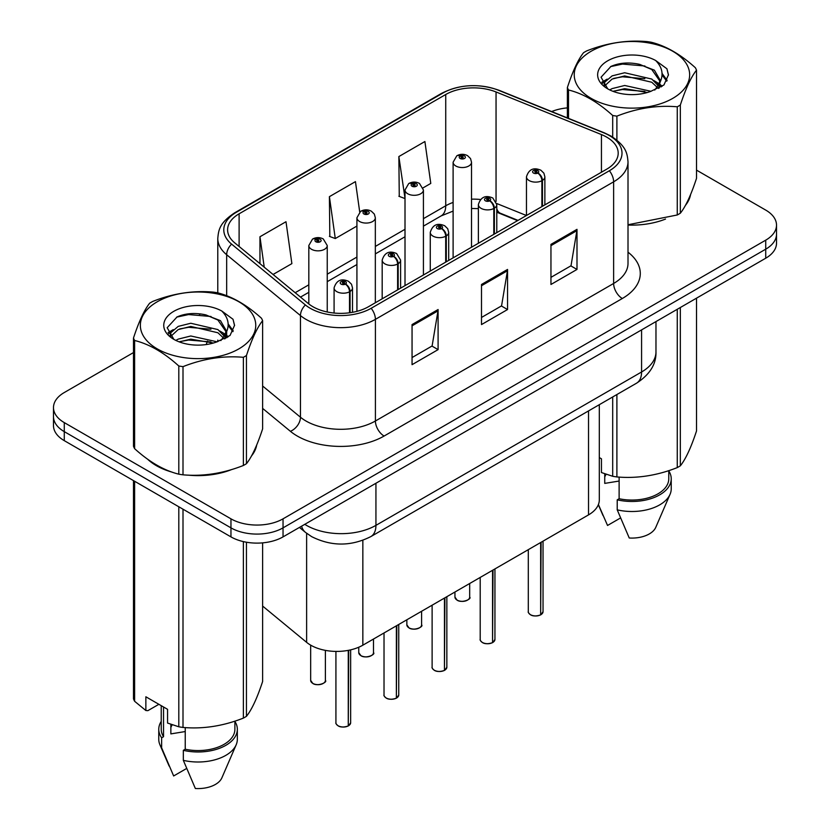 <?xml version="1.0" encoding="UTF-8"?>
<svg xmlns="http://www.w3.org/2000/svg" width="830" height="830" viewBox="0 0 830 830"><rect width="100%" height="100%" fill="white"/><g stroke="black" fill="none" stroke-linecap="round" stroke-linejoin="round"><path stroke-width="1.25" d="M517.578 220.635L497.627 212.563A49.105 28.355 0 0 0 496.786 212.231M599.312 404.698L599.312 499.857A36.831 21.269 180 0 1 588.522 514.89L362.845 645.19A36.831 21.269 180 0 1 306.623 642.347L262.622 606.066M147.626 459.208A58.93 34.02 0 0 0 156.382 465.661A58.93 34.02 0 0 0 172.101 472.146A58.93 34.02 0 0 1 156.382 465.661A58.93 34.02 0 0 1 147.626 459.208M606.678 137.116A39.29 22.68 180 0 1 618.194 153.156A39.29 22.68 180 0 1 606.678 169.196L368.468 306.726A39.29 22.68 180 0 1 308.511 303.697L234.714 242.848A39.29 22.68 180 0 1 227.607 229.837A39.29 22.68 180 0 1 239.113 213.798L445.731 94.506A39.29 22.68 180 0 1 496.05 91.964L601.439 134.574A39.29 22.68 180 0 1 606.678 137.116M609.376 135.56A43.098 24.879 0 0 0 603.617 132.769L498.239 90.169A43.098 24.879 0 0 0 443.044 92.96L236.426 212.241A43.098 24.879 0 0 0 231.591 244.113L305.388 304.952A43.098 24.879 0 0 0 371.166 308.283L609.376 170.752A43.098 24.879 0 0 0 609.376 135.56M133.485 352.574L64.273 392.538A36.831 21.269 0 0 0 53.483 407.572L53.483 425.614A36.831 21.269 0 0 0 64.273 440.647L230.958 536.886L230.958 527.859A36.831 21.269 0 0 0 283.04 527.859L765.727 249.187A36.831 21.269 0 0 0 776.517 234.153A36.831 21.269 0 0 1 765.727 249.187L283.04 527.859A36.831 21.269 0 0 1 230.958 527.859L64.273 431.631L230.958 527.859L230.958 518.833A36.831 21.269 0 0 0 283.04 518.833L765.727 240.161A36.831 21.269 0 0 0 776.517 225.127A36.831 21.269 0 0 0 765.727 210.094L696.515 170.129M53.483 416.587A36.831 21.269 0 0 0 64.273 431.631A36.831 21.269 0 0 1 53.483 416.587M412.054 324.572L412.054 364.671L438.095 349.627L438.095 309.528L412.054 324.572M412.054 357.554L432.108 345.975L437.991 310.866A9.825 5.675 -120 0 0 438.095 309.528M431.932 346.069L438.095 349.627M550.954 244.373L550.954 284.472L576.995 269.439L576.995 229.339L550.954 244.373M550.954 277.355L571.009 265.776L576.892 230.667A9.825 5.675 -120 0 0 576.995 229.339M570.833 265.88L576.995 269.439M481.504 284.472L481.504 324.572L507.545 309.538L507.545 269.439L481.504 284.472M481.504 317.454L501.559 305.876L507.441 270.767A9.825 5.675 -120 0 0 507.545 269.439M501.382 305.98L507.545 309.538M628.009 225.044A58.93 34.02 0 0 0 665.525 219.058A58.93 34.02 0 0 1 628.009 225.044M685.424 205.384A58.93 34.02 0 0 0 690.57 194.573A58.93 34.02 0 0 1 685.424 205.384M187.985 475.123A58.93 34.02 0 0 0 231.643 469.562A58.93 34.02 0 0 1 187.985 475.123M251.542 455.888A58.93 34.02 0 0 0 256.678 445.077A58.93 34.02 0 0 1 251.542 455.888M567.378 107.879A36.831 21.269 0 0 0 551.67 111.562M200.507 313.885L199.501 314.466M168.085 332.602L173.283 329.614M53.483 407.572A36.831 21.269 0 0 0 64.273 422.605L230.958 518.833M423.103 187.85L430.78 183.42L424.898 141.525L398.857 156.559L399.272 196.419M273.07 274.471L291.88 263.618L285.997 221.724L259.956 236.758L259.956 263.66M359.712 212.003L355.448 181.625L329.406 196.658L329.821 236.519M329.406 196.658L335.279 238.552L356.921 226.061M335.279 238.552L329.406 236.363M398.857 156.559L405.009 198.297M404.729 198.463L398.857 196.264M259.956 236.758L264.22 267.177M230.958 536.886A36.831 21.269 0 0 0 283.04 536.886L765.727 258.213A36.831 21.269 0 0 0 776.517 243.169L776.517 225.127M540.6 614.916C536.222 616.327 532.86 616.285 530.515 614.791C528.586 613.111 527.849 612.073 528.305 611.668A7.366 4.254 0 0 0 530.463 614.677A7.366 4.254 0 0 0 540.652 614.802L540.486 614.895A7.117 4.109 180 0 1 530.64 614.771M540.652 614.501L541.098 542.27M542.457 206.276L542.457 180.401A6.142 3.694 -122.2 0 0 537.933 172.993A3.071 1.774 0 0 0 537.84 170.544A3.071 1.774 0 0 0 533.503 170.544A3.071 1.774 0 0 0 533.503 173.055A3.071 1.774 0 0 0 537.747 173.107L536.502 172.318A1.224 0.706 180 0 1 535.205 171.146A1.224 0.706 180 0 1 536.574 172.277L537.933 172.993M537.747 173.107A6.142 3.382 62.1 0 1 541.886 180.733A9.213 5.312 180 0 1 529.156 180.567A9.213 5.312 180 0 1 526.459 176.811C528.814 169.258 533.628 167.069 540.911 170.243L543.878 173.159L544.874 176.811A9.213 5.312 180 0 1 542.457 180.401M541.886 206.597L541.886 180.733M540.652 614.802L540.652 542.529M471.523 247.226L471.523 162.224A9.213 5.312 180 0 1 465.838 167.141A9.213 5.312 180 0 1 455.805 165.99A9.213 5.312 180 0 1 453.107 162.224L456.78 155.833A6.142 3.694 57.8 0 1 460.048 156.019A3.071 1.774 0 0 0 460.142 158.468A3.071 1.774 0 0 0 464.478 158.468A3.071 1.774 0 0 0 464.478 155.957A3.071 1.774 0 0 0 460.235 155.905L461.48 156.694A1.224 0.706 180 0 1 462.787 157.866A1.224 0.706 180 0 1 461.449 157.71L461.407 156.735L460.048 156.019M461.48 157.731L461.48 156.694M460.235 155.905A6.142 3.382 -117.9 0 0 457.372 155.49A6.142 3.382 -117.9 0 0 457.102 155.667M461.449 157.71A1.224 0.706 180 0 1 461.407 156.735M492.501 642.679C488.123 644.09 484.762 644.049 482.417 642.555C480.487 640.874 479.75 639.837 480.207 639.432A7.366 4.254 0 0 0 482.365 642.441A7.366 4.254 0 0 0 492.553 642.565L492.387 642.669A7.117 4.109 180 0 1 482.541 642.545M492.553 642.264L493.01 570.034M494.369 234.039L494.369 208.174A6.142 3.694 -122.2 0 0 489.835 200.767A3.071 1.774 0 0 0 489.742 198.308A3.071 1.774 0 0 0 485.405 198.308A3.071 1.774 0 0 0 485.405 200.819A3.071 1.774 0 0 0 489.648 200.87L488.403 200.092A1.224 0.706 180 0 1 487.106 198.91A1.224 0.706 180 0 1 488.476 200.04L489.835 200.767M489.648 200.87A6.142 3.382 62.1 0 1 493.798 208.496A9.213 5.312 180 0 1 481.068 208.34A9.213 5.312 180 0 1 478.371 204.574C480.726 197.021 485.54 194.832 492.813 198.007L496.786 204.574A9.213 5.312 180 0 1 494.369 208.174M493.798 234.371L493.798 208.496M492.553 642.565L492.553 570.303M444.403 670.453C440.035 671.854 436.673 671.812 434.318 670.318C432.389 668.648 431.662 667.611 432.119 667.206A7.366 4.254 0 0 0 434.277 670.204A7.366 4.254 0 0 0 444.455 670.339L444.289 670.433A7.117 4.109 180 0 1 434.443 670.308M444.455 670.038L444.911 597.808M446.27 261.803L446.27 235.938A6.142 3.694 -122.2 0 0 441.747 228.53A3.071 1.774 0 0 0 441.653 226.082A3.071 1.774 0 0 0 437.306 226.082A3.071 1.774 0 0 0 437.306 228.582A3.071 1.774 0 0 0 441.56 228.644L440.315 227.856A1.224 0.706 180 0 1 439.008 226.673A1.224 0.706 180 0 1 440.388 227.814L441.747 228.53M441.56 228.644A6.142 3.382 62.1 0 1 445.7 236.26A9.213 5.312 180 0 1 432.97 236.104A9.213 5.312 180 0 1 430.272 232.348C432.627 224.795 437.441 222.596 444.724 225.781L447.692 228.686L448.688 232.348A9.213 5.312 180 0 1 446.27 235.938M445.7 262.135L445.7 236.26M444.455 670.339L444.455 598.067M396.315 698.217C391.936 699.628 388.575 699.586 386.23 698.092C384.3 696.412 383.564 695.374 384.02 694.969A7.366 4.254 0 0 0 386.178 697.978A7.366 4.254 0 0 0 396.367 698.103L396.201 698.196A7.117 4.109 180 0 1 386.355 698.072M396.367 697.802L396.823 625.571M398.172 289.577L398.172 263.701A6.142 3.694 -122.2 0 0 393.648 256.294A3.071 1.774 0 0 0 393.555 253.845A3.071 1.774 0 0 0 389.218 253.845A3.071 1.774 0 0 0 389.218 256.356A3.071 1.774 0 0 0 393.462 256.408L392.217 255.619A1.224 0.706 180 0 1 390.92 254.447A1.224 0.706 180 0 1 392.289 255.578L393.648 256.294M393.462 256.408A6.142 3.382 62.1 0 1 397.612 264.033A9.213 5.312 180 0 1 384.871 263.867A9.213 5.312 180 0 1 382.184 260.112C384.529 252.559 389.353 250.37 396.626 253.544L400.6 260.112A9.213 5.312 180 0 1 398.172 263.701M397.612 289.898L397.612 264.033M396.367 698.103L396.367 625.83M348.216 725.98C343.848 727.391 340.487 727.35 338.132 725.856C336.202 724.175 335.465 723.138 335.922 722.733A7.366 4.254 0 0 0 338.08 725.742A7.366 4.254 0 0 0 348.268 725.866L348.102 725.97A7.117 4.109 180 0 1 338.256 725.845M348.268 725.565L348.725 650.274M350.084 312.713L350.084 291.475A6.142 3.694 -122.2 0 0 345.56 284.068A3.071 1.774 0 0 0 345.467 281.619A3.071 1.774 0 0 0 341.12 281.619A3.071 1.774 0 0 0 341.12 284.119A3.071 1.774 0 0 0 345.363 284.171L344.118 283.393A1.224 0.706 180 0 1 342.821 282.21A1.224 0.706 180 0 1 344.201 283.341L345.56 284.068M345.363 284.171A6.142 3.382 62.1 0 1 349.513 291.797A9.213 5.312 180 0 1 336.783 291.641A9.213 5.312 180 0 1 334.085 287.875C336.44 280.322 341.255 278.133 348.527 281.308L351.505 284.223L352.501 287.875A9.213 5.312 180 0 1 350.084 291.475M349.513 312.786L349.513 291.797M348.268 725.866L348.268 650.357M423.425 274.989L423.425 189.997A9.213 5.312 180 0 1 417.739 194.905A9.213 5.312 180 0 1 407.706 193.753A9.213 5.312 180 0 1 405.009 189.997L408.682 183.606A6.142 3.694 57.8 0 1 411.96 183.783A3.071 1.774 0 0 0 412.054 186.231A3.071 1.774 0 0 0 416.39 186.231A3.071 1.774 0 0 0 416.39 183.731A3.071 1.774 0 0 0 412.147 183.679L413.392 184.457A1.224 0.706 180 0 1 414.689 185.64A1.224 0.706 180 0 1 413.309 184.499L411.96 183.783M413.392 185.505L413.392 184.457M412.147 183.679A6.142 3.382 -117.9 0 0 409.273 183.264A6.142 3.382 -117.9 0 0 409.003 183.43M413.309 185.464L413.309 184.499M375.336 302.763L375.336 217.761A9.213 5.312 180 0 1 369.651 222.668A9.213 5.312 180 0 1 359.618 221.517A9.213 5.312 180 0 1 356.921 217.761L360.594 211.37A6.142 3.694 57.8 0 1 363.862 211.546A3.071 1.774 0 0 0 363.955 214.005A3.071 1.774 0 0 0 368.292 214.005A3.071 1.774 0 0 0 368.292 211.494A3.071 1.774 0 0 0 364.048 211.443L365.293 212.221A1.224 0.706 180 0 1 366.59 213.403A1.224 0.706 180 0 1 365.221 212.273L363.862 211.546M365.293 213.269L365.293 212.221M364.048 211.443A6.142 3.382 -117.9 0 0 361.185 211.028A6.142 3.382 -117.9 0 0 360.905 211.204M365.221 213.227L365.221 212.273M327.238 311.997L327.238 245.524A9.213 5.312 180 0 1 321.552 250.442A9.213 5.312 180 0 1 311.52 249.291A9.213 5.312 180 0 1 308.822 245.524L312.495 239.133A6.142 3.694 57.8 0 1 315.763 239.32A3.071 1.774 0 0 0 315.857 241.769A3.071 1.774 0 0 0 320.204 241.769A3.071 1.774 0 0 0 320.204 239.258A3.071 1.774 0 0 0 315.96 239.206L317.205 239.995A1.224 0.706 180 0 1 318.502 241.167A1.224 0.706 180 0 1 317.122 240.036L315.763 239.32M317.205 241.042L317.205 239.995M315.96 239.206A6.142 3.382 -117.9 0 0 313.086 238.791A6.142 3.382 -117.9 0 0 312.817 238.967M317.122 240.991L317.122 240.036M591.147 51.253A57.706 33.314 -0 0 0 591.147 98.376A57.706 33.314 -0 0 0 672.746 98.376A57.706 33.314 -0 0 0 672.746 51.253A57.706 33.314 -0 0 0 591.147 51.253M628.009 224.754L677.259 214.98A66.296 38.273 -0 0 0 678.826 214.109A66.296 38.273 -0 0 0 680.341 213.206C685.705 206.494 691.1 194.874 696.515 178.357L696.515 70.177A66.296 38.273 -0 0 0 695.384 67.749C680.621 54.375 665.888 45.868 651.197 42.237A66.296 38.273 -0 0 0 646.995 41.593C626.795 39.861 606.668 42.973 586.623 50.931A66.296 38.273 -0 0 0 585.067 51.802A66.296 38.273 -0 0 0 583.552 52.705C578.137 59.511 572.752 71.131 567.378 87.555A66.296 38.273 -0 0 0 568.509 89.982L568.509 118.368M612.696 137.085L612.696 115.495C597.932 102.111 583.2 93.603 568.509 89.982M612.696 115.495A66.296 38.273 -0 0 0 616.898 116.138L616.898 140.114M677.259 214.98L677.259 106.8C657.225 105.047 637.098 108.159 616.898 116.138M677.259 106.8A66.296 38.273 -0 0 0 678.826 105.929A66.296 38.273 -0 0 0 680.341 105.026L680.341 213.206M651.042 91.31L624.679 85.48L612.104 88.613L609.728 89.899M647.359 92.504L624.679 88.665L613.09 91.362M659.29 88.011L659.03 87.347M658.252 85.739L651.789 79.068L624.679 72.75L612.104 75.883L604.831 82.087L603.887 85.459M657.215 87.326L651.789 82.253L624.679 75.935L612.104 79.068L604.458 86.081M654.746 90.076L659.051 84.11L660.006 79.908L654.362 70.156L638.965 64.221C628.466 62.074 619.128 62.821 610.942 66.442L601.055 77.211L607.695 88.758M658.532 88.416L660.016 82.429M659.923 81.164L651.789 69.523L639.702 64.356M607.695 60.808A34.3 19.806 -0 0 0 607.685 88.82A34.3 19.806 -0 0 0 650.575 91.445L663.948 84.961L668.451 74.814L666.915 68.766L655.669 60.507A34.3 19.806 -0 0 0 607.695 60.808M655.669 60.507C662.817 67.78 663.948 75.634 659.062 84.089M567.378 117.912L567.378 87.555M696.515 70.177C691.141 76.889 685.746 88.509 680.341 105.026M644.848 91.445L622.5 89.526L613.609 91.144M661.178 86.922L659.611 85.666M658.657 84.982L657.059 83.934M644.848 78.715L622.5 76.796L613.609 78.414M605.008 81.776L602.383 83.394M666.76 81.164L662.05 74.98M644.941 66.006L622.5 64.066L610.538 66.628M668.451 75.125L666.915 68.766M662.195 86.258L659.892 84.287M659.196 83.768L653.708 80.479M607.176 79.109L601.792 82.232M667.144 80.406L662.039 73.382M157.254 301.767A57.706 33.314 -0 0 0 157.254 348.88A57.706 33.314 -0 0 0 238.853 348.88A57.706 33.314 -0 0 0 238.853 301.767A57.706 33.314 -0 0 0 157.254 301.767M151.174 302.307A66.296 38.273 -0 0 0 149.659 303.209C144.254 310.015 138.859 321.635 133.485 338.059A66.296 38.273 -0 0 0 134.616 340.487L134.616 448.667C149.307 461.999 164.039 470.506 178.803 474.179A66.296 38.273 -0 0 0 183.005 474.822C203.039 476.576 223.166 473.463 243.377 465.485A66.296 38.273 -0 0 0 244.933 464.613A66.296 38.273 -0 0 0 246.448 463.711C251.812 456.998 257.207 445.378 262.622 428.861L262.622 320.681A66.296 38.273 -0 0 0 261.492 318.253C246.728 304.88 231.995 296.372 217.304 292.741A66.296 38.273 -0 0 0 213.103 292.098C192.902 290.365 172.775 293.478 152.741 301.435A66.296 38.273 -0 0 0 151.174 302.307M178.803 474.179L178.803 365.999C164.039 352.615 149.307 344.108 134.616 340.487M178.803 365.999A66.296 38.273 -0 0 0 183.005 366.642L183.005 474.822M243.377 465.485L243.377 357.305C223.332 355.551 203.205 358.664 183.005 366.642M243.377 357.305A66.296 38.273 -0 0 0 244.933 356.433A66.296 38.273 -0 0 0 246.448 355.531L246.448 463.711M133.485 338.059L133.485 446.239A66.296 38.273 -0 0 0 134.616 448.667M217.149 341.815L190.786 335.984L178.211 339.117L175.835 340.404M213.476 343.008L190.786 339.169L179.197 341.867M225.397 338.526L225.148 337.851M224.359 336.243L217.896 329.572L190.786 323.254L178.211 326.387L170.949 332.591L169.994 335.963M223.332 337.831L217.896 332.757L190.786 326.439L178.211 329.572L170.565 336.586M220.863 340.58L225.169 334.615L226.123 330.413L220.469 320.66L205.072 314.726C194.573 312.578 185.235 313.325 177.049 316.946L167.172 327.715L173.802 339.263M224.64 338.92L226.123 332.934M226.03 331.668L217.896 320.027L205.809 314.861M173.802 311.312A34.3 19.806 -0 0 0 173.802 339.325A34.3 19.806 -0 0 0 216.682 341.95L230.055 335.465L234.558 325.319L233.023 319.27L221.776 311.011A34.3 19.806 -0 0 0 173.802 311.312M221.776 311.011C228.924 318.284 230.055 326.138 225.169 334.594M262.622 320.681C257.248 327.394 251.864 339.014 246.448 355.531M210.955 341.95L188.607 340.03L179.716 341.649M227.285 337.426L225.719 336.171M224.764 335.486L223.177 334.438M210.955 329.22L188.607 327.3L179.716 328.919M171.115 332.28L168.5 333.899M232.867 331.668L228.157 325.485M211.048 316.51L188.607 314.57L176.645 317.133M234.558 325.63L233.023 319.27M228.302 336.762L225.999 334.791M225.314 334.283L219.815 330.983M233.251 330.911L228.146 323.887M606.149 474.314A27.753 16.019 0 0 0 604.738 477.043M604.738 473.816L604.738 483.392L619.118 481.047M599.312 457.569L601.449 458.814L601.449 472.55L612.696 476.285A66.296 38.273 0 0 0 616.898 476.939C636.932 478.692 657.059 475.58 677.259 467.601A66.296 38.273 0 0 0 680.341 465.827C685.705 459.104 691.1 447.484 696.515 430.967L696.515 298.167M619.118 477.084L619.118 498.726A36.831 21.269 0 0 0 668.773 478.796L668.773 470.631M619.118 498.726L617.219 499.826A39.29 22.68 0 0 0 671.231 478.796A39.29 22.68 0 0 0 668.773 470.901M617.219 499.826L617.219 509.848A39.29 22.68 0 0 0 670.059 494.317A39.29 22.68 0 0 0 671.231 488.818L671.231 478.796M617.219 509.848L629.244 537.996A24.558 14.172 0 0 0 655.773 527.341L670.059 494.317M677.259 467.601L677.259 309.279M680.341 307.505L680.341 465.827M616.898 394.541L616.898 476.939M612.696 476.285L612.696 396.968M620.498 517.982L607.539 525.463L598.409 504.526M172.256 724.818A27.753 16.019 0 0 0 170.856 727.547M170.856 724.32L170.856 733.896L185.235 731.552M158.883 704.307L147.875 710.656L145.862 710.522L145.862 696.785L167.556 709.318L167.556 723.055L178.803 726.79A66.296 38.273 0 0 0 183.005 727.443C203.039 729.197 223.166 726.084 243.377 718.106A66.296 38.273 0 0 0 246.448 716.332C251.812 709.609 257.207 697.989 262.622 681.472L262.622 542.862M185.235 727.588L185.235 749.231A36.831 21.269 0 0 0 234.89 729.3L234.89 721.135M185.235 749.231L183.337 750.33A39.29 22.68 0 0 0 237.339 729.3A39.29 22.68 0 0 0 234.89 721.405M183.337 750.33L183.337 760.353A39.29 22.68 0 0 0 236.166 744.821A39.29 22.68 0 0 0 237.339 739.323L237.339 729.3M183.337 760.353L195.351 788.5A24.558 14.172 0 0 0 221.88 777.845L236.166 744.821M243.377 718.106L243.377 541.596M246.448 542.218L246.448 716.332M183.005 509.195L183.005 727.443M178.803 726.79L178.803 506.777M134.616 481.255L134.616 701.277L145.862 710.522M134.616 701.277A66.296 38.273 0 0 1 133.485 698.85L133.485 480.612M161.228 705.656L161.228 729.3A36.831 21.269 0 0 0 163.531 736.708L163.531 706.984M161.228 721.405A39.29 22.68 0 0 0 158.769 729.3A39.29 22.68 0 0 0 161.632 737.797L163.531 736.708M158.769 729.3L158.769 739.323A39.29 22.68 0 0 0 159.941 744.821A39.29 22.68 0 0 0 161.632 747.82L161.632 737.797M186.605 768.487L173.646 775.967L161.632 747.82M588.522 410.923L588.522 514.89M306.623 533.296L306.623 642.347M362.845 540.32L362.845 645.19M628.009 252.185A61.389 35.441 180 0 1 622.313 298.51L384.093 436.041A12.274 7.086 60 0 1 375.409 420.997L613.629 283.466A49.105 28.355 0 0 0 628.009 263.421L628.009 161.777A49.105 28.355 180 0 1 613.629 181.822A12.274 7.086 -120 0 0 609.376 170.752M384.093 436.041A61.389 35.441 180 0 1 297.285 436.041A61.389 35.441 180 0 1 290.407 431.31L262.622 408.401M305.388 304.952A12.274 8.207 129.5 0 0 300.46 315.566L300.46 417.22A49.105 28.355 0 0 0 305.959 420.997A49.105 28.355 0 0 0 375.409 420.997L375.409 319.353A49.105 28.355 180 0 1 300.46 315.566L226.663 254.727A49.105 28.355 180 0 1 217.782 238.459L217.782 292.876M628.009 161.777C627.231 153.291 626.349 146.236 611.088 136.11L604.634 132.976A12.274 5.748 112 0 0 603.617 132.769M604.634 132.976L499.245 90.366C478.9 83.176 459.602 84.214 441.332 93.5A12.274 7.086 60 0 1 443.044 92.96M236.426 212.241A12.274 7.086 -120 0 0 234.714 212.791C219.411 222.948 218.57 229.993 217.782 238.459M231.591 244.113A12.274 8.207 129.5 0 0 226.663 254.727L226.663 295.739M499.245 90.366A12.274 5.748 112 0 0 498.239 90.169M371.166 308.283A12.274 7.086 60 0 1 375.409 319.353L613.629 181.822L613.629 283.466A12.274 7.086 60 0 0 622.313 298.51M206.276 344.543A61.389 35.441 180 0 1 207.531 341.099M283.04 518.833L283.04 536.886M765.727 240.161L765.727 258.213M64.273 422.605L64.273 440.647M226.663 331.793L226.663 337.81M217.782 340.103A49.105 28.355 0 0 0 217.854 341.607M262.622 386.012L300.46 417.22A12.274 8.207 -50.5 0 1 290.407 431.31M239.113 213.798L239.113 246.479M601.439 134.574L601.439 172.225M496.05 91.964L496.05 201.41M526.438 215.52L496.703 203.506M480.435 199.491A39.29 22.68 0 0 0 471.523 199.169M453.107 202.437A39.29 22.68 0 0 0 445.731 205.778L423.425 218.663M445.731 94.506L445.731 205.778A22.099 12.761 60 0 1 441.155 215.893L423.425 226.134M405.009 229.288L375.336 246.427M356.921 257.061L327.238 274.19M308.822 284.825L295.179 292.7M518.024 220.386L500.438 213.279A22.099 10.354 -68 0 1 496.786 208.683M481.504 285.738L507.441 270.767M550.954 245.649L576.892 230.667M412.054 325.837L437.991 310.866M304.786 524.332A49.105 28.355 0 0 0 306.488 525.359A49.105 28.355 0 0 0 375.938 525.359L641.58 371.985A49.105 28.355 0 0 0 655.97 351.941C656.323 364.121 649.838 374.548 636.496 383.221L370.844 536.595A24.558 14.172 60 0 0 375.938 525.359L375.938 483.257M641.58 329.884L641.58 371.985A24.558 14.172 60 0 1 636.496 383.221M301.581 526.179A24.558 16.424 129.5 0 0 305.471 532.383L299.443 527.413M541.098 614.542A7.366 4.254 0 0 0 543.038 611.668L543.038 541.15M457.102 600.09A7.366 4.254 0 0 0 465.132 601.013A7.366 4.254 0 0 0 469.676 597.081C472.135 598.949 461.937 603.483 457.154 600.204L454.944 597.081A7.366 4.254 0 0 0 457.102 600.09M467.435 600.142A7.117 4.109 180 0 1 457.278 600.194M493.01 642.306A7.366 4.254 0 0 0 494.939 639.432L494.939 568.924M444.911 670.069A7.366 4.254 0 0 0 446.851 667.206L446.851 596.687M396.823 697.843A7.366 4.254 0 0 0 398.753 694.969L398.753 624.451M348.725 725.607A7.366 4.254 0 0 0 350.654 722.733L350.654 649.849M409.014 627.854A7.366 4.254 0 0 0 417.034 628.777A7.366 4.254 0 0 0 421.588 624.845C424.037 626.712 413.848 631.246 409.065 627.968L406.856 624.845A7.366 4.254 0 0 0 409.014 627.854M419.337 627.905A7.117 4.109 180 0 1 409.18 627.957M360.915 655.627A7.366 4.254 0 0 0 368.945 656.54A7.366 4.254 0 0 0 373.49 652.619C375.949 654.476 365.75 659.01 360.967 655.731L358.757 652.619A7.366 4.254 0 0 0 360.915 655.627M371.249 655.669A7.117 4.109 180 0 1 361.092 655.721M312.817 683.391A7.366 4.254 0 0 0 320.847 684.314A7.366 4.254 0 0 0 325.391 680.382C327.85 682.25 317.662 686.784 312.869 683.505L310.659 680.382A7.366 4.254 0 0 0 312.817 683.391M323.15 683.443A7.117 4.109 180 0 1 312.993 683.495M441.332 93.5L234.714 212.791M500.438 213.279L496.786 211.951M478.371 208.621L471.523 208.496M453.107 211.1L441.155 215.893M405.009 236.768L375.336 253.897M356.921 264.531L327.238 281.671M308.822 292.305L300.512 297.099M370.844 536.595C351.09 546.524 331.326 546.524 311.572 536.595L305.471 532.383M655.97 351.941L655.97 321.573M528.305 611.668L528.305 549.657M526.459 215.51L526.459 176.811M544.874 204.875L544.874 176.811M543.038 611.668L541.046 614.657M469.676 597.081L469.676 583.5M454.944 597.081L454.944 592.008M471.523 162.224L470.527 158.572L467.549 155.656C464.178 153.913 460.785 153.851 457.372 155.49M453.107 257.86L453.107 162.224M480.207 639.432L480.207 577.421M478.371 243.273L478.371 204.574M496.786 232.639L496.786 204.574M494.939 639.432L492.958 642.42M432.119 667.206L432.119 605.195M430.272 271.037L430.272 232.348M448.688 260.413L448.688 232.348M446.851 667.206L444.859 670.184M384.02 694.969L384.02 632.958M382.184 298.81L382.184 260.112M400.6 288.176L400.6 260.112M398.753 694.969L396.771 697.957M335.922 722.733L335.922 651.415M334.085 313.045L334.085 287.875M352.501 312.319L352.501 287.875M350.654 722.733L348.673 725.721M421.588 624.845L421.588 611.274M406.856 624.845L406.856 619.782M423.425 189.997L419.461 183.42C416.079 181.677 412.686 181.625 409.273 183.264M405.009 285.624L405.009 189.997M373.49 652.619L373.49 639.038M358.757 652.619L358.757 647.224M375.336 217.761L374.34 214.099L371.363 211.194C367.991 209.44 364.598 209.388 361.185 211.028M356.921 311.343L356.921 217.761M325.391 680.382L325.391 650.367M310.659 680.382L310.659 645.138M327.238 245.524L323.275 238.957C319.892 237.214 316.5 237.162 313.086 238.791M308.822 303.956L308.822 245.524M603.016 515.534L598.337 504.723M169.123 766.038L159.941 744.821"/></g></svg>
